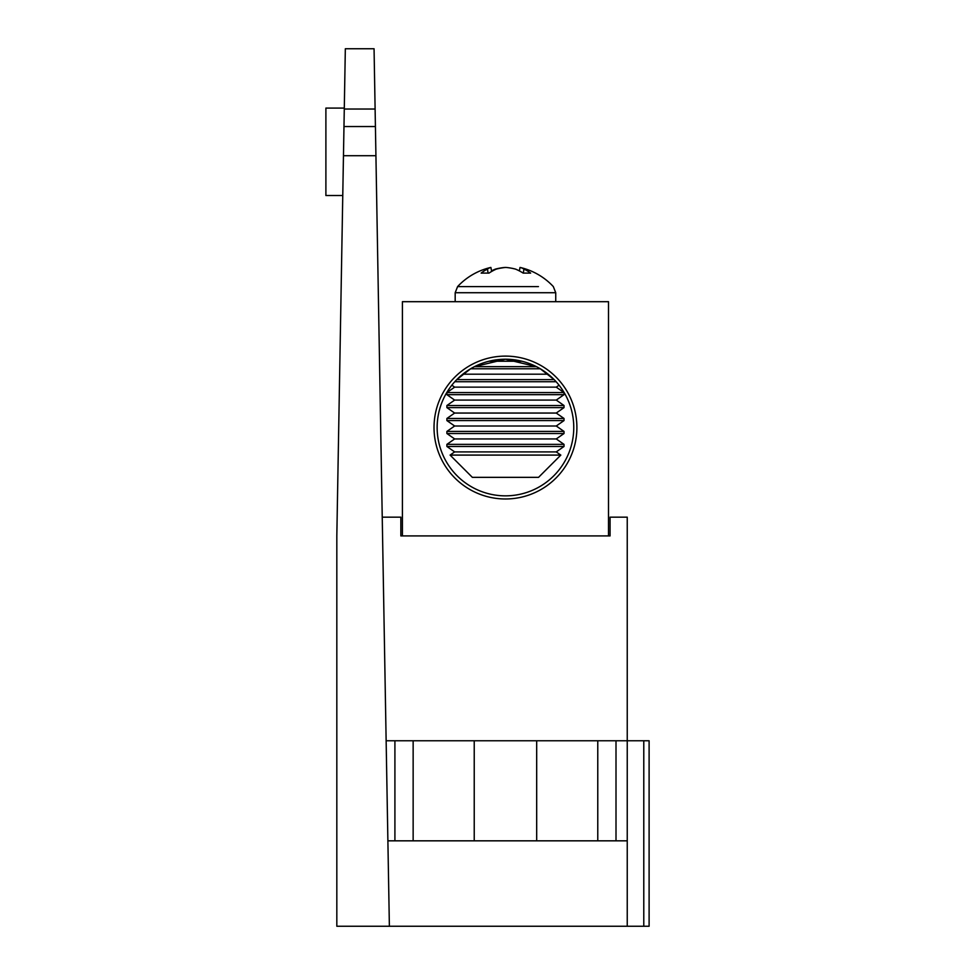 <?xml version="1.0" encoding="UTF-8"?>
<svg xmlns="http://www.w3.org/2000/svg" width="975" height="975" viewBox="0 0 975 975"><rect width="100%" height="100%" fill="white"/><g stroke="black" fill="none" stroke-linecap="round" stroke-linejoin="round"><path stroke-width="1.46" d="M375.923 155.708L343.468 155.708L345.333 48.75L374.059 48.75L389.378 926.25L336.826 926.25L336.826 535.909L343.529 151.808M608.51 535.909L402.407 535.909L402.407 301.689L608.51 301.689L608.51 535.909L610.07 535.909L610.07 517.164L627.242 517.164L627.242 740.756L649.106 740.756L649.106 926.25L389.378 926.25M627.242 926.25L627.242 740.756L616.005 740.756L616.005 840.828M627.242 840.828L387.879 840.828M402.407 535.909L400.847 535.909L400.847 517.164L382.237 517.164M645.986 926.25L649.106 926.25L645.986 926.25M386.137 740.756L413.144 740.756L413.144 840.828M597.773 840.828L597.773 740.756L413.144 740.756M597.773 740.756L616.005 740.756M343.968 126.543L375.412 126.543M342.773 195.524L325.894 195.524L325.894 108.079L344.297 108.079M456.775 379.616L470.633 368.769L540.272 368.769L554.129 379.616L456.775 379.616M474.472 366.661L505.452 359.227L536.445 366.661L474.472 366.661M576.895 427.538A71.431 71.431 0 0 1 505.452 498.981A71.431 71.431 0 0 1 434.021 427.538A71.431 71.431 0 0 1 505.452 356.107A71.431 71.431 0 0 1 576.895 427.538M437.141 427.538A68.311 68.311 0 0 0 505.452 495.848A68.311 68.311 0 0 0 573.763 427.538A68.311 68.311 0 0 0 505.452 359.227A68.311 68.311 0 0 0 437.141 427.538M450.097 455.093L472.351 477.348L538.553 477.348L560.82 455.093L450.097 455.093L454.643 451.9L556.262 451.9L560.82 455.093M454.643 451.9L446.903 446.477L564.013 446.477L564.013 444.368L446.903 444.368L454.643 438.945L556.262 438.945L564.013 444.368M454.643 438.945L446.903 433.522L564.013 433.522L564.013 431.425L446.903 431.425L454.643 426.002L556.262 426.002L564.013 431.425M454.643 426.002L446.903 420.578L564.013 420.578L564.013 418.47L446.903 418.47L454.643 413.047L556.262 413.047L564.013 418.47M454.643 413.047L446.903 407.623L564.013 407.623L564.013 405.515L446.903 405.515L454.643 400.091L556.262 400.091L564.013 405.515M454.643 400.091L446.903 394.668L564.013 394.668L564.013 392.572L446.903 392.572L454.643 387.148L556.262 387.148L564.013 392.572M454.789 381.725L556.116 381.725M462.796 374.193L548.121 374.193M488.999 361.237L521.905 361.237M519.37 270.904L520.028 267.43A65.41 26.154 100.9 0 1 520.187 267.467A65.41 26.154 100.9 0 1 523.916 269.1A65.276 46.593 104.4 0 1 530.644 273.11L523.185 273.11A65.276 46.593 -104.4 0 0 515.495 269.1A65.41 60.121 -116.2 0 0 505.83 267.43A65.41 58.866 113.5 0 0 496.348 269.1A65.276 44.289 103.7 0 0 488.987 273.11L481.138 273.11A65.276 44.289 -103.7 0 1 487.476 269.1A65.41 23.132 -100.7 0 1 490.876 267.43A65.41 26.154 -100.9 0 0 490.717 267.467A65.447 65.447 0 0 0 457.592 286.589L455.179 292.719L455.179 301.689M538.432 286.589L457.592 286.589M470.767 286.589L472.485 286.589M491.546 270.904A65.276 46.593 104.4 0 1 495.422 269.1A65.41 60.121 116.2 0 1 505.087 267.43A65.41 58.866 -113.5 0 1 505.452 267.467M523.331 273.11L523.916 269.1M488.085 273.11L487.476 269.1M491.656 271.452L490.876 267.43M474.228 840.828L474.228 740.756M536.689 840.828L536.689 740.756M394.912 840.828L394.912 740.756M375.107 109.029L344.273 109.029M643.78 926.25L643.78 740.756M520.187 267.467A65.447 65.447 0 0 1 553.325 286.589L555.738 292.719L455.179 292.719M454.643 387.148L451.864 385.186M556.262 387.148L559.053 385.186M446.903 394.668L446.903 392.572M556.262 400.091L564.013 394.668M446.903 407.623L446.903 405.515M556.262 413.047L564.013 407.623M446.903 420.578L446.903 418.47M556.262 426.002L564.013 420.578M446.903 433.522L446.903 431.425M556.262 438.945L564.013 433.522M446.903 446.477L446.903 444.368M556.262 451.9L564.013 446.477M555.738 292.719L555.738 301.689"/></g></svg>
